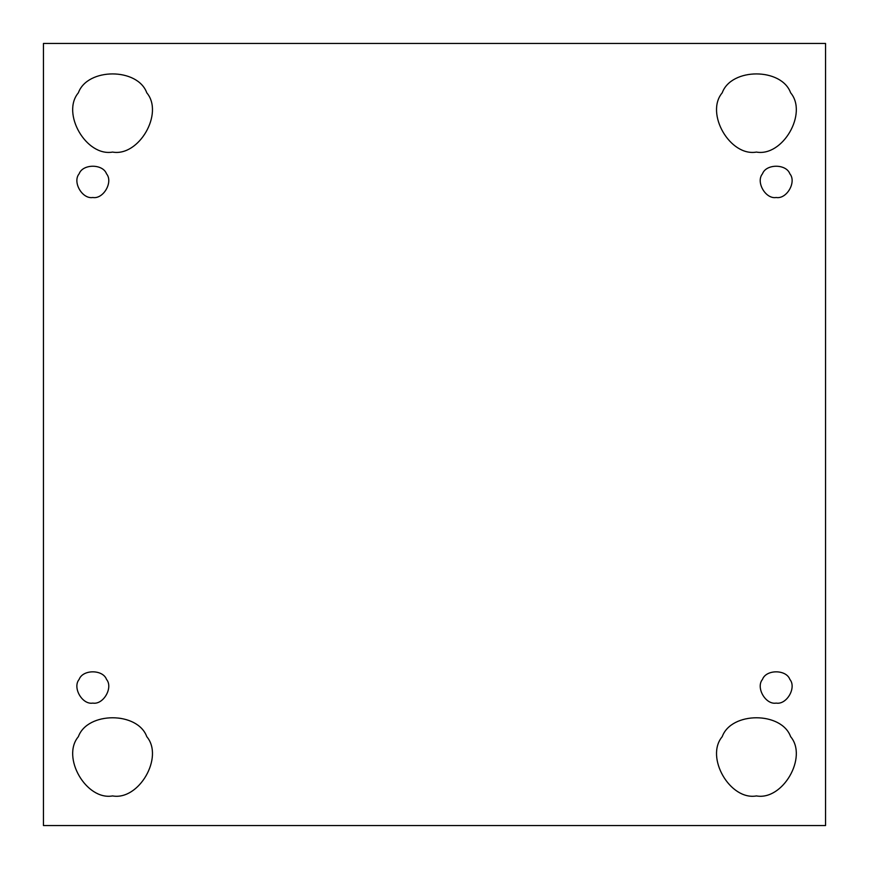 <?xml version="1.0" encoding="UTF-8"?>
<svg xmlns="http://www.w3.org/2000/svg" width="869" height="869" viewBox="0 0 869 869"><rect width="100%" height="100%" fill="white"/><g stroke="black" fill="none" stroke-linecap="round" stroke-linejoin="round"><path stroke-width="1.3" d="M92.82 703.097C103.368 704.998 113.426 687.585 106.507 679.395C102.879 669.315 82.772 669.315 79.144 679.395C72.225 687.585 82.283 704.998 92.82 703.097C82.283 704.998 72.225 687.585 79.144 679.395C82.772 669.315 102.879 669.315 106.507 679.395C113.426 687.585 103.368 704.998 92.82 703.097M112.579 795.928C138.931 800.664 164.067 757.138 146.785 736.673C137.715 711.472 87.443 711.472 78.362 736.673C61.08 757.138 86.216 800.664 112.579 795.928C86.216 800.664 61.08 757.138 78.362 736.673C87.443 711.472 137.715 711.472 146.785 736.673C164.067 757.138 138.931 800.664 112.579 795.928M756.421 795.928C782.784 800.664 807.92 757.138 790.638 736.673C781.557 711.472 731.285 711.472 722.215 736.673C704.933 757.138 730.069 800.664 756.421 795.928C730.069 800.664 704.933 757.138 722.215 736.673C731.285 711.472 781.557 711.472 790.638 736.673C807.92 757.138 782.784 800.664 756.421 795.928M776.18 703.097C786.717 704.998 796.775 687.585 789.856 679.395C786.228 669.315 766.121 669.315 762.493 679.395C755.574 687.585 765.632 704.998 776.18 703.097C765.632 704.998 755.574 687.585 762.493 679.395C766.121 669.315 786.228 669.315 789.856 679.395C796.775 687.585 786.717 704.998 776.18 703.097M776.18 197.502C786.717 199.392 796.775 181.979 789.856 173.8C786.228 163.72 766.121 163.72 762.493 173.8C755.574 181.979 765.632 199.392 776.18 197.502C765.632 199.392 755.574 181.979 762.493 173.8C766.121 163.72 786.228 163.72 789.856 173.8C796.775 181.979 786.717 199.392 776.18 197.502M790.638 92.82C781.557 67.619 731.285 67.619 722.215 92.82C731.285 67.619 781.557 67.619 790.638 92.82C807.92 113.285 782.784 156.822 756.421 152.075C782.784 156.822 807.92 113.285 790.638 92.82C781.557 67.619 731.285 67.619 722.215 92.82C704.933 113.285 730.069 156.822 756.421 152.075C730.069 156.822 704.933 113.285 722.215 92.82M146.785 92.82C137.715 67.619 87.443 67.619 78.362 92.82C87.443 67.619 137.715 67.619 146.785 92.82C164.067 113.285 138.931 156.822 112.579 152.075C138.931 156.822 164.067 113.285 146.785 92.82C137.715 67.619 87.443 67.619 78.362 92.82C61.08 113.285 86.216 156.822 112.579 152.075C86.216 156.822 61.08 113.285 78.362 92.82M92.82 197.502C103.368 199.392 113.426 181.979 106.507 173.8C102.879 163.72 82.772 163.72 79.144 173.8C72.225 181.979 82.283 199.392 92.82 197.502C82.283 199.392 72.225 181.979 79.144 173.8C82.772 163.72 102.879 163.72 106.507 173.8C113.426 181.979 103.368 199.392 92.82 197.502M43.45 43.45L825.55 43.45L43.45 43.45L43.45 825.55L43.45 43.45M825.55 825.55L43.45 825.55L825.55 825.55L825.55 43.45L825.55 825.55M789.856 679.395C786.228 669.315 766.121 669.315 762.493 679.395M106.507 679.395C102.879 669.315 82.772 669.315 79.144 679.395"/></g></svg>
